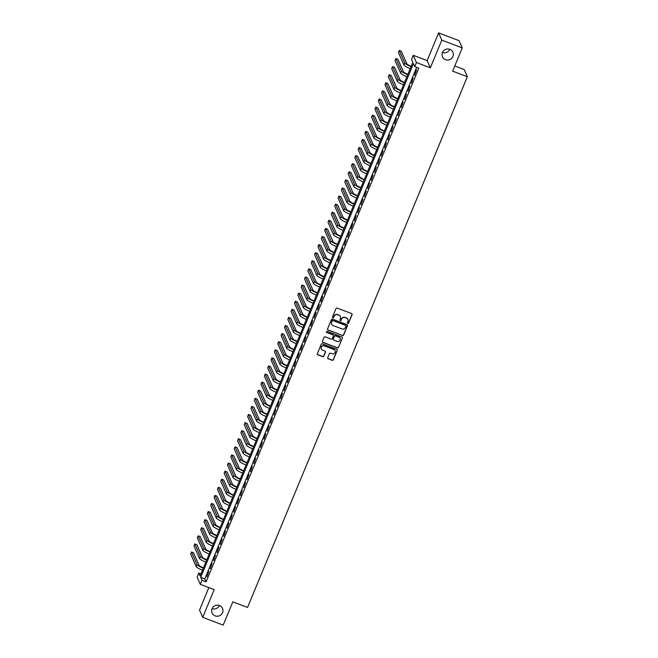 <?xml version="1.0" encoding="UTF-8"?>
<svg xmlns="http://www.w3.org/2000/svg" width="658" height="658" viewBox="0 0 658 658"><rect width="100%" height="100%" fill="white"/><g stroke="black" fill="none" stroke-linecap="round" stroke-linejoin="round"><path stroke-width="0.99" d="M347.786 323.44A0.609 0.592 156.1 0 0 348.576 323.094L352.071 314.656A0.872 0.847 156.1 0 0 351.594 313.562L337.143 308.067A0.872 0.847 156.1 0 0 336.008 308.553L332.512 316.991A0.609 0.592 156.1 0 0 332.849 317.765A0.609 0.592 156.1 0 0 333.639 317.419L334.091 316.325A2.788 2.706 156.1 0 1 337.71 314.763L338.919 315.223A2.788 2.706 156.1 0 1 340.433 318.735L339.98 319.829A0.609 0.592 156.1 0 0 340.318 320.602A0.609 0.592 156.1 0 0 341.107 320.257L341.56 319.163A2.788 2.706 156.1 0 1 345.179 317.6L346.388 318.061A2.788 2.706 156.1 0 1 347.901 321.573L347.449 322.667A0.609 0.592 156.1 0 0 347.786 323.44M347.424 323.029A0.609 0.592 156.1 0 0 348.485 322.897L351.981 314.458A0.872 0.847 156.1 0 0 352.014 313.907M332.487 317.353A0.609 0.592 156.1 0 0 333.548 317.222L334.091 316.325M339.956 320.191A0.609 0.592 156.1 0 0 341.017 320.059L341.56 319.163M219.451 605.524A5.683 5.519 156.1 0 0 212.115 613.001A5.683 5.519 156.1 0 0 221.343 614.498A5.683 5.519 156.1 0 0 219.451 605.524M449.833 49.342A5.683 5.519 156.1 0 0 442.489 56.818A5.683 5.519 156.1 0 0 451.717 58.323A5.683 5.519 156.1 0 0 449.833 49.342M327.709 357.648A0.872 0.847 156.1 0 0 328.186 358.75L332.241 360.288A0.872 0.847 156.1 0 0 333.367 359.803L337.25 350.426A0.872 0.847 156.1 0 0 336.781 349.332L322.321 343.838A0.872 0.847 156.1 0 0 321.194 344.331L317.312 353.7A0.872 0.847 156.1 0 0 317.781 354.802L322.683 356.661A0.872 0.847 156.1 0 0 323.818 356.167L325.48 352.162A0.872 0.847 156.1 0 0 325.003 351.059L322.576 350.138A2.336 2.262 156.1 0 1 321.795 346.453A2.336 2.262 156.1 0 1 324.328 345.894L333.845 349.505A2.336 2.262 156.1 0 1 334.626 353.19A2.336 2.262 156.1 0 1 332.093 353.749L330.505 353.149A0.872 0.847 156.1 0 0 329.37 353.642L327.709 357.648M201.973 580.298L200.295 584.337L197.104 577.115L198.782 573.077L200.073 576.005L412.854 62.296L411.563 59.368L413.24 55.321L416.432 62.543L414.754 66.59L413.463 63.662L200.674 577.37L201.973 580.298L206.061 581.853L418.842 68.144L414.754 66.59M462.27 47.894L441.814 40.122L438.623 32.9L459.078 40.673L462.27 47.894L452.638 71.146L467.361 76.739L247.54 607.433L232.817 601.84L223.185 625.1L202.73 617.327L214.204 589.626L200.295 584.337M438.623 32.9L427.149 60.61L430.34 67.832L441.814 40.122M430.34 67.832L416.432 62.543M342.473 335.596A0.872 0.847 156.1 0 0 343.599 335.103L347.482 325.735A0.872 0.847 156.1 0 0 347.005 324.633L332.553 319.146A0.872 0.847 156.1 0 0 331.418 319.632L327.536 329A0.872 0.847 156.1 0 0 328.013 330.102L342.382 335.399A0.872 0.847 156.1 0 0 343.517 334.906L347.399 325.537A0.872 0.847 156.1 0 0 347.424 324.978M342.366 338.08L338.483 347.449A0.872 0.847 156.1 0 1 337.357 347.942L322.897 342.448A0.872 0.847 156.1 0 1 322.428 341.354L324.081 337.34A0.872 0.847 156.1 0 1 325.216 336.855L331.081 339.076A0.872 0.847 156.1 0 0 332.208 338.59L333.31 335.934A0.872 0.847 156.1 0 0 332.841 334.832L326.738 332.512A0.609 0.592 156.1 0 1 326.533 331.55A0.609 0.592 156.1 0 1 327.199 331.402L341.897 336.986A0.872 0.847 156.1 0 1 342.366 338.08L338.483 347.449M208.857 587.594L199.538 610.106L202.73 617.327M414.704 75.226L416.498 69.88L414.704 75.226M411.349 83.311L413.142 77.973L411.349 83.311M408.001 91.404L409.794 86.058L408.001 91.404M404.645 99.498L406.447 94.152L404.645 99.498M401.298 107.583L403.091 102.245L401.298 107.583M397.95 115.676L399.743 110.33L397.95 115.676M394.594 123.762L396.387 118.424L394.594 123.762M391.247 131.855L393.04 126.509L391.247 131.855M387.891 139.94L389.692 134.602L387.891 139.94M384.543 148.034L386.336 142.687L384.543 148.034M381.196 156.119L382.989 150.781L381.196 156.119M377.84 164.212L379.633 158.874L377.84 164.212M374.492 172.306L376.286 166.959L374.492 172.306M371.137 180.391L372.938 175.053L371.137 180.391M367.789 188.484L369.582 183.138L367.789 188.484M364.442 196.569L366.235 191.231L364.442 196.569M361.086 204.663L362.879 199.316L361.086 204.663M357.738 212.748L359.531 207.41L357.738 212.748M354.382 220.841L356.184 215.503L354.382 220.841M351.035 228.935L352.828 223.588L351.035 228.935M347.679 237.02L349.48 231.682L347.679 237.02M344.331 245.113L346.124 239.767L344.331 245.113M340.984 253.198L342.777 247.86L340.984 253.198M337.628 261.292L339.421 255.946L337.628 261.292M334.28 269.377L336.074 264.039L334.28 269.377M330.925 277.47L332.726 272.132L330.925 277.47M327.577 285.564L329.37 280.218L327.577 285.564M324.229 293.649L326.023 288.311L324.229 293.649M320.874 301.742L322.667 296.396L320.874 301.742M317.526 309.828L319.319 304.49L317.526 309.828M314.17 317.921L315.972 312.575L314.17 317.921M310.823 326.006L312.616 320.668L310.823 326.006M307.475 334.099L309.268 328.753L307.475 334.099M304.119 342.193L305.912 336.847L304.119 342.193M300.772 350.278L302.565 344.94L300.772 350.278M297.416 358.371L299.217 353.025L297.416 358.371M294.068 366.457L295.861 361.119L294.068 366.457M290.721 374.55L292.514 369.204L290.721 374.55M287.365 382.635L289.158 377.297L287.365 382.635M284.017 390.729L285.811 385.382L284.017 390.729M280.662 398.814L282.463 393.476L280.662 398.814M277.314 406.907L279.107 401.569L277.314 406.907M273.967 415.001L275.76 409.654L273.967 415.001M270.611 423.086L272.404 417.748L270.611 423.086M267.263 431.179L269.056 425.833L267.263 431.179M263.907 439.264L265.709 433.926L263.907 439.264M260.56 447.358L262.353 442.012L260.56 447.358M257.212 455.443L259.005 450.105L257.212 455.443M253.856 463.536L255.649 458.198L253.856 463.536M250.509 471.63L252.302 466.283L250.509 471.63M247.153 479.715L248.946 474.377L247.153 479.715M243.805 487.808L245.599 482.462L243.805 487.808M240.45 495.893L242.251 490.555L240.45 495.893M237.102 503.987L238.895 498.641L237.102 503.987M233.755 512.072L235.548 506.734L233.755 512.072M230.399 520.165L232.192 514.827L230.399 520.165M227.051 528.259L228.844 522.913L227.051 528.259M223.695 536.344L225.497 531.006L223.695 536.344M220.348 544.437L222.141 539.091L220.348 544.437M217 552.523L218.793 547.185L217 552.523M213.644 560.616L215.437 555.27L213.644 560.616M210.297 568.701L212.09 563.363L210.297 568.701M416.679 67.322L204.77 578.925L206.061 581.853M208.742 571.448L206.941 576.795L208.742 571.448M467.361 76.739L464.17 69.518L454.785 65.956M212.082 608.691A5.683 5.519 156.1 0 0 219.344 605.483M442.456 52.517A5.683 5.519 156.1 0 0 449.727 49.309M200.945 573.899L198.782 573.077M427.149 60.61L413.24 55.321M204.77 578.925L200.674 577.37M347.843 319.377A2.788 2.706 156.1 0 0 346.297 317.863L346.388 318.061M341.469 318.974A2.788 2.706 156.1 0 1 345.096 317.403L346.297 317.863M340.375 316.539A2.788 2.706 156.1 0 0 338.829 315.026L338.919 315.223M334.001 316.136A2.788 2.706 156.1 0 1 337.628 314.565L338.829 315.026M327.511 329.559A0.872 0.847 156.1 0 0 327.931 329.905L342.382 335.399M345.993 326.179A0.609 0.592 156.1 0 0 345.664 325.414L332.973 320.594A0.609 0.592 156.1 0 0 332.183 320.931L331.706 322.083A2.788 2.706 156.1 0 0 333.219 325.603L341.897 328.893A2.788 2.706 156.1 0 0 345.516 327.33L345.993 326.179M345.935 325.628A0.609 0.592 156.1 0 0 345.573 325.216L345.664 325.414M331.681 324.09A2.788 2.706 156.1 0 1 331.616 321.894L332.093 320.742A0.609 0.592 156.1 0 1 332.89 320.397L345.573 325.216M322.395 341.905A0.872 0.847 156.1 0 0 322.815 342.259L337.266 347.745A0.872 0.847 156.1 0 0 338.401 347.26M333.261 335.177A0.872 0.847 156.1 0 0 332.751 334.634L326.738 332.512M337.159 341.387A2.336 2.262 156.1 0 0 340.178 338.319A2.336 2.262 156.1 0 0 338.919 337.143L335.572 335.868A0.872 0.847 156.1 0 0 334.437 336.353L333.335 339.018A0.872 0.847 156.1 0 0 333.812 340.12L337.159 341.387M340.128 338.228A2.336 2.262 156.1 0 0 338.837 336.945L338.919 337.143M333.302 339.577A0.872 0.847 156.1 0 1 333.252 338.821L334.354 336.164A0.872 0.847 156.1 0 1 335.481 335.67L338.837 336.945M342.283 337.883A0.872 0.847 156.1 0 0 342.308 337.332M335.054 350.591A2.336 2.262 156.1 0 0 333.762 349.308L333.845 349.505M321.277 348.855A2.336 2.262 156.1 0 1 324.246 345.697L333.762 349.308M317.279 354.259A0.872 0.847 156.1 0 0 317.699 354.604L322.593 356.463A0.872 0.847 156.1 0 0 323.728 355.978L325.389 351.964A0.872 0.847 156.1 0 0 325.422 351.405M327.676 358.207A0.872 0.847 156.1 0 0 328.095 358.552L332.15 360.091A0.872 0.847 156.1 0 0 333.285 359.605L337.167 350.237A0.872 0.847 156.1 0 0 337.2 349.678M411.209 66.269A4.442 0.748 -157.5 0 1 406.841 63.793L401.281 51.217L399.233 50.436L404.793 63.02A6.662 1.119 22.5 0 0 411.069 66.614M399.233 50.436L398.394 52.459L403.954 65.035A6.662 1.119 22.5 0 0 410.23 68.638M407.861 74.354A4.442 0.748 -157.5 0 1 403.486 71.887L397.925 59.302L395.877 58.529L401.446 71.105A6.662 1.119 22.5 0 0 407.721 74.699M395.877 58.529L395.047 60.552L400.607 73.128A6.662 1.119 22.5 0 0 406.883 76.723M404.514 82.447A4.442 0.748 -157.5 0 1 400.138 79.972L394.578 67.396L392.53 66.614L398.09 79.199A6.662 1.119 22.5 0 0 404.366 82.793M392.53 66.614L391.691 68.638L397.251 81.222A6.662 1.119 22.5 0 0 403.527 84.816M401.158 90.533A4.442 0.748 -157.5 0 1 396.782 88.065L391.222 75.481L389.182 74.708L394.742 87.284A6.662 1.119 22.5 0 0 401.018 90.886M389.182 74.708L388.343 76.731L393.903 89.307A6.662 1.119 22.5 0 0 400.179 92.901M397.81 98.626A4.442 0.748 -157.5 0 1 393.435 96.15L387.875 83.574L385.827 82.793L391.387 95.377A6.662 1.119 22.5 0 0 397.662 98.971M385.827 82.793L384.988 84.816L390.556 97.4A6.662 1.119 22.5 0 0 396.823 100.995M394.455 106.711A4.442 0.748 -157.5 0 1 390.087 104.244L384.527 91.659L382.479 90.886L388.039 103.462A6.662 1.119 22.5 0 0 394.315 107.065M382.479 90.886L381.64 92.91L387.2 105.486A6.662 1.119 22.5 0 0 393.476 109.088M391.107 114.805A4.442 0.748 -157.5 0 1 386.731 112.329L381.171 99.753L379.123 98.98L384.691 111.556A6.662 1.119 22.5 0 0 390.959 115.15M379.123 98.98L378.292 100.995L383.853 113.579A6.662 1.119 22.5 0 0 390.128 117.173M387.759 122.898A4.442 0.748 -157.5 0 1 383.384 120.422L377.824 107.846L375.776 107.065L381.336 119.649A6.662 1.119 22.5 0 0 387.611 123.243M375.776 107.065L374.937 109.088L380.497 121.664A6.662 1.119 22.5 0 0 386.772 125.267M384.404 130.983A4.442 0.748 -157.5 0 1 380.028 128.516L374.468 115.931L372.428 115.158L377.988 127.734A6.662 1.119 22.5 0 0 384.264 131.329M372.428 115.158L371.589 117.182L377.149 129.758A6.662 1.119 22.5 0 0 383.425 133.352M381.056 139.077A4.442 0.748 -157.5 0 1 376.68 136.601L371.12 124.025L369.072 123.243L374.632 135.828A6.662 1.119 22.5 0 0 380.908 139.422M369.072 123.243L368.233 125.267L373.802 137.851A6.662 1.119 22.5 0 0 380.069 141.445M377.7 147.162A4.442 0.748 -157.5 0 1 373.333 144.694L367.764 132.11L365.725 131.337L371.285 143.913A6.662 1.119 22.5 0 0 377.56 147.515M365.725 131.337L364.886 133.36L370.446 145.936A6.662 1.119 22.5 0 0 376.721 149.531M374.353 155.255A4.442 0.748 -157.5 0 1 369.977 152.779L364.417 140.203L362.369 139.422L367.937 152.006A6.662 1.119 22.5 0 0 374.205 155.601M362.369 139.422L361.538 141.445L367.098 154.03A6.662 1.119 22.5 0 0 373.374 157.624M371.005 163.34A4.442 0.748 -157.5 0 1 366.629 160.873L361.069 148.289L359.021 147.515L364.581 160.091A6.662 1.119 22.5 0 0 370.857 163.694M359.021 147.515L358.182 149.539L363.742 162.115A6.662 1.119 22.5 0 0 370.018 165.717M367.649 171.434A4.442 0.748 -157.5 0 1 363.274 168.958L357.713 156.382L355.674 155.609L361.234 168.185A6.662 1.119 22.5 0 0 367.509 171.779M355.674 155.609L354.835 157.624L360.395 170.208A6.662 1.119 22.5 0 0 366.671 173.802M364.302 179.527A4.442 0.748 -157.5 0 1 359.926 177.051L354.366 164.475L352.318 163.694L357.878 176.27A6.662 1.119 22.5 0 0 364.154 179.873M352.318 163.694L351.479 165.717L357.039 178.293A6.662 1.119 22.5 0 0 363.315 181.896M360.946 187.612A4.442 0.748 -157.5 0 1 356.578 185.137L351.01 172.561L348.97 171.787L354.53 184.363A6.662 1.119 22.5 0 0 360.806 187.958M348.97 171.787L348.131 173.811L353.691 186.387A6.662 1.119 22.5 0 0 359.967 189.981M357.598 195.706A4.442 0.748 -157.5 0 1 353.223 193.23L347.663 180.654L345.615 179.873L351.183 192.457A6.662 1.119 22.5 0 0 357.45 196.051M345.615 179.873L344.784 181.896L350.344 194.48A6.662 1.119 22.5 0 0 356.62 198.074M354.251 203.791A4.442 0.748 -157.5 0 1 349.875 201.323L344.315 188.739L342.267 187.966L347.827 200.542A6.662 1.119 22.5 0 0 354.103 204.144M342.267 187.966L341.428 189.989L346.988 202.565A6.662 1.119 22.5 0 0 353.264 206.16M350.895 211.884A4.442 0.748 -157.5 0 1 346.519 209.409L340.959 196.832L338.919 196.051L344.479 208.635A6.662 1.119 22.5 0 0 350.755 212.23M338.919 196.051L338.08 198.074L343.641 210.659A6.662 1.119 22.5 0 0 349.916 214.253M347.547 219.969A4.442 0.748 -157.5 0 1 343.172 217.502L337.612 204.918L335.564 204.144L341.124 216.721A6.662 1.119 22.5 0 0 347.399 220.323M335.564 204.144L334.725 206.168L340.285 218.744A6.662 1.119 22.5 0 0 346.56 222.346M344.192 228.063A4.442 0.748 -157.5 0 1 339.824 225.587L334.256 213.011L332.216 212.238L337.776 224.814A6.662 1.119 22.5 0 0 344.052 228.408M332.216 212.238L331.377 214.253L336.937 226.837A6.662 1.119 22.5 0 0 343.213 230.432M340.844 236.156A4.442 0.748 -157.5 0 1 336.468 233.68L330.908 221.104L328.86 220.323L334.42 232.899A6.662 1.119 22.5 0 0 340.696 236.502M328.86 220.323L328.021 222.346L333.59 234.922A6.662 1.119 22.5 0 0 339.865 238.525M337.496 244.241A4.442 0.748 -157.5 0 1 333.121 241.766L327.561 229.19L325.513 228.416L331.073 240.993A6.662 1.119 22.5 0 0 337.348 244.587M325.513 228.416L324.674 230.44L330.234 243.016A6.662 1.119 22.5 0 0 336.509 246.61M334.141 252.335A4.442 0.748 -157.5 0 1 329.765 249.859L324.205 237.283L322.165 236.502L327.725 249.086A6.662 1.119 22.5 0 0 334.001 252.68M322.165 236.502L321.326 238.525L326.886 251.101A6.662 1.119 22.5 0 0 333.162 254.704M330.793 260.42A4.442 0.748 -157.5 0 1 326.417 257.952L320.857 245.368L318.809 244.595L324.369 257.171A6.662 1.119 22.5 0 0 330.645 260.765M318.809 244.595L317.97 246.618L323.53 259.194A6.662 1.119 22.5 0 0 329.806 262.789M327.437 268.513A4.442 0.748 -157.5 0 1 323.07 266.038L317.501 253.462L315.462 252.68L321.022 265.264A6.662 1.119 22.5 0 0 327.297 268.859M315.462 252.68L314.623 254.704L320.183 267.288A6.662 1.119 22.5 0 0 326.458 270.882M324.09 276.599A4.442 0.748 -157.5 0 1 319.714 274.131L314.154 261.547L312.106 260.774L317.666 273.35A6.662 1.119 22.5 0 0 323.942 276.952M312.106 260.774L311.267 262.797L316.835 275.373A6.662 1.119 22.5 0 0 323.111 278.976M320.734 284.692A4.442 0.748 -157.5 0 1 316.366 282.216L310.806 269.64L308.758 268.859L314.318 281.443A6.662 1.119 22.5 0 0 320.594 285.037M308.758 268.859L307.919 270.882L313.479 283.466A6.662 1.119 22.5 0 0 319.755 287.061M317.386 292.777A4.442 0.748 -157.5 0 1 313.011 290.31L307.451 277.725L305.402 276.952L310.971 289.528A6.662 1.119 22.5 0 0 317.246 293.131M305.402 276.952L304.572 278.976L310.132 291.552A6.662 1.119 22.5 0 0 316.408 295.154M314.039 300.87A4.442 0.748 -157.5 0 1 309.663 298.395L304.103 285.819L302.055 285.046L307.615 297.622A6.662 1.119 22.5 0 0 313.891 301.216M302.055 285.046L301.216 287.061L306.776 299.645A6.662 1.119 22.5 0 0 313.052 303.239M310.683 308.964A4.442 0.748 -157.5 0 1 306.315 306.488L300.747 293.912L298.707 293.131L304.267 305.715A6.662 1.119 22.5 0 0 310.543 309.309M298.707 293.131L297.868 295.154L303.428 307.73A6.662 1.119 22.5 0 0 309.704 311.333M307.335 317.049A4.442 0.748 -157.5 0 1 302.96 314.582L297.4 301.997L295.352 301.224L300.912 313.8A6.662 1.119 22.5 0 0 307.187 317.395M295.352 301.224L294.513 303.248L300.081 315.824A6.662 1.119 22.5 0 0 306.348 319.418M303.98 325.142A4.442 0.748 -157.5 0 1 299.612 322.667L294.052 310.091L292.004 309.309L297.564 321.894A6.662 1.119 22.5 0 0 303.84 325.488M292.004 309.309L291.165 311.333L296.725 323.917A6.662 1.119 22.5 0 0 303.001 327.511M300.632 333.228A4.442 0.748 -157.5 0 1 296.256 330.76L290.696 318.176L288.648 317.403L294.216 329.979A6.662 1.119 22.5 0 0 300.492 333.581M288.648 317.403L287.817 319.426L293.378 332.002A6.662 1.119 22.5 0 0 299.653 335.596M297.284 341.321A4.442 0.748 -157.5 0 1 292.909 338.845L287.349 326.269L285.301 325.488L290.861 338.072A6.662 1.119 22.5 0 0 297.136 341.666M285.301 325.488L284.462 327.511L290.022 340.096A6.662 1.119 22.5 0 0 296.297 343.69M293.929 349.406A4.442 0.748 -157.5 0 1 289.553 346.939L283.993 334.354L281.953 333.581L287.513 346.157A6.662 1.119 22.5 0 0 293.789 349.76M281.953 333.581L281.114 335.605L286.674 348.181A6.662 1.119 22.5 0 0 292.95 351.783M290.581 357.5A4.442 0.748 -157.5 0 1 286.205 355.024L280.645 342.448L278.597 341.675L284.157 354.251A6.662 1.119 22.5 0 0 290.433 357.845M278.597 341.675L277.758 343.69L283.327 356.274A6.662 1.119 22.5 0 0 289.594 359.868M287.225 365.593A4.442 0.748 -157.5 0 1 282.858 363.117L277.298 350.541L275.25 349.76L280.81 362.344A6.662 1.119 22.5 0 0 287.085 365.938M275.25 349.76L274.411 351.783L279.971 364.359A6.662 1.119 22.5 0 0 286.246 367.962M283.878 373.678A4.442 0.748 -157.5 0 1 279.502 371.211L273.942 358.626L271.894 357.853L277.462 370.429A6.662 1.119 22.5 0 0 283.73 374.024M271.894 357.853L271.063 359.877L276.623 372.453A6.662 1.119 22.5 0 0 282.899 376.047M280.53 381.772A4.442 0.748 -157.5 0 1 276.154 379.296L270.594 366.72L268.546 365.938L274.106 378.523A6.662 1.119 22.5 0 0 280.382 382.117M268.546 365.938L267.707 367.962L273.267 380.546A6.662 1.119 22.5 0 0 279.543 384.14M277.174 389.857A4.442 0.748 -157.5 0 1 272.799 387.389L267.238 374.805L265.199 374.032L270.759 386.608A6.662 1.119 22.5 0 0 277.034 390.21M265.199 374.032L264.36 376.055L269.92 388.631A6.662 1.119 22.5 0 0 276.196 392.226M273.827 397.95A4.442 0.748 -157.5 0 1 269.451 395.474L263.891 382.898L261.843 382.117L267.403 394.701A6.662 1.119 22.5 0 0 273.679 398.296M261.843 382.117L261.004 384.14L266.572 396.725A6.662 1.119 22.5 0 0 272.84 400.319M270.471 406.035A4.442 0.748 -157.5 0 1 266.103 403.568L260.535 390.984L258.495 390.21L264.055 402.786A6.662 1.119 22.5 0 0 270.331 406.389M258.495 390.21L257.656 392.234L263.216 404.81A6.662 1.119 22.5 0 0 269.492 408.412M267.123 414.129A4.442 0.748 -157.5 0 1 262.748 411.653L257.188 399.077L255.139 398.304L260.708 410.88A6.662 1.119 22.5 0 0 266.975 414.474M255.139 398.304L254.309 400.319L259.869 412.903A6.662 1.119 22.5 0 0 266.145 416.498M263.776 422.222A4.442 0.748 -157.5 0 1 259.4 419.746L253.84 407.17L251.792 406.389L257.352 418.965A6.662 1.119 22.5 0 0 263.628 422.568M251.792 406.389L250.953 408.412L256.513 420.988A6.662 1.119 22.5 0 0 262.789 424.591M260.42 430.307A4.442 0.748 -157.5 0 1 256.044 427.832L250.484 415.256L248.444 414.482L254.004 427.058A6.662 1.119 22.5 0 0 260.28 430.653M248.444 414.482L247.605 416.506L253.166 429.082A6.662 1.119 22.5 0 0 259.441 432.676M257.072 438.401A4.442 0.748 -157.5 0 1 252.697 435.925L247.137 423.349L245.089 422.568L250.649 435.152A6.662 1.119 22.5 0 0 256.924 438.746M245.089 422.568L244.25 424.591L249.81 437.167A6.662 1.119 22.5 0 0 256.085 440.77M253.717 446.486A4.442 0.748 -157.5 0 1 249.349 444.018L243.781 431.434L241.741 430.661L247.301 443.237A6.662 1.119 22.5 0 0 253.577 446.84M241.741 430.661L240.902 432.684L246.462 445.26A6.662 1.119 22.5 0 0 252.738 448.855M250.369 454.579A4.442 0.748 -157.5 0 1 245.993 452.104L240.433 439.528L238.385 438.746L243.954 451.33A6.662 1.119 22.5 0 0 250.221 454.925M238.385 438.746L237.554 440.77L243.115 453.354A6.662 1.119 22.5 0 0 249.39 456.948M247.021 462.664A4.442 0.748 -157.5 0 1 242.646 460.197L237.086 447.613L235.038 446.84L240.598 459.416A6.662 1.119 22.5 0 0 246.873 463.018M235.038 446.84L234.199 448.863L239.759 461.439A6.662 1.119 22.5 0 0 246.034 465.041M243.666 470.758A4.442 0.748 -157.5 0 1 239.29 468.282L233.73 455.706L231.69 454.933L237.25 467.509A6.662 1.119 22.5 0 0 243.526 471.103M231.69 454.933L230.851 456.948L236.411 469.532A6.662 1.119 22.5 0 0 242.687 473.127M240.318 478.851A4.442 0.748 -157.5 0 1 235.942 476.376L230.382 463.8L228.334 463.018L233.894 475.594A6.662 1.119 22.5 0 0 240.17 479.197M228.334 463.018L227.495 465.041L233.055 477.618A6.662 1.119 22.5 0 0 239.331 481.22M236.962 486.936A4.442 0.748 -157.5 0 1 232.595 484.461L227.026 471.885L224.987 471.112L230.547 483.688A6.662 1.119 22.5 0 0 236.822 487.282M224.987 471.112L224.148 473.135L229.708 485.711A6.662 1.119 22.5 0 0 235.983 489.305M233.615 495.03A4.442 0.748 -157.5 0 1 229.239 492.554L223.679 479.978L221.631 479.197L227.191 491.781A6.662 1.119 22.5 0 0 233.467 495.375M221.631 479.197L220.792 481.22L226.36 493.796A6.662 1.119 22.5 0 0 232.636 497.399M230.259 503.115A4.442 0.748 -157.5 0 1 225.891 500.648L220.331 488.063L218.283 487.29L223.843 499.866A6.662 1.119 22.5 0 0 230.119 503.46M218.283 487.29L217.444 489.313L223.004 501.89A6.662 1.119 22.5 0 0 229.28 505.484M226.911 511.208A4.442 0.748 -157.5 0 1 222.536 508.733L216.976 496.157L214.936 495.375L220.496 507.96A6.662 1.119 22.5 0 0 226.771 511.554M214.936 495.375L214.097 497.399L219.657 509.983A6.662 1.119 22.5 0 0 225.933 513.577M223.564 519.294A4.442 0.748 -157.5 0 1 219.188 516.826L213.628 504.242L211.58 503.469L217.14 516.045A6.662 1.119 22.5 0 0 223.416 519.647M211.58 503.469L210.741 505.492L216.301 518.068A6.662 1.119 22.5 0 0 222.577 521.671M220.208 527.387A4.442 0.748 -157.5 0 1 215.84 524.911L210.272 512.335L208.232 511.554L213.792 524.138A6.662 1.119 22.5 0 0 220.068 527.732M208.232 511.554L207.393 513.577L212.953 526.161A6.662 1.119 22.5 0 0 219.229 529.756M216.86 535.472A4.442 0.748 -157.5 0 1 212.485 533.005L206.925 520.42L204.877 519.647L210.437 532.223A6.662 1.119 22.5 0 0 216.712 535.826M204.877 519.647L204.038 521.671L209.606 534.247A6.662 1.119 22.5 0 0 215.882 537.849M213.505 543.566A4.442 0.748 -157.5 0 1 209.137 541.09L203.577 528.514L201.529 527.741L207.089 540.317A6.662 1.119 22.5 0 0 213.365 543.911M201.529 527.741L200.69 529.756L206.25 542.34A6.662 1.119 22.5 0 0 212.526 545.934M210.157 551.659A4.442 0.748 -157.5 0 1 205.781 549.183L200.221 536.607L198.173 535.826L203.741 548.41A6.662 1.119 22.5 0 0 210.017 552.004M198.173 535.826L197.342 537.849L202.903 550.425A6.662 1.119 22.5 0 0 209.178 554.028M206.809 559.744A4.442 0.748 -157.5 0 1 202.434 557.277L196.874 544.692L194.826 543.919L200.386 556.495A6.662 1.119 22.5 0 0 206.661 560.09M194.826 543.919L193.987 545.943L199.547 558.519A6.662 1.119 22.5 0 0 205.822 562.113M203.454 567.838A4.442 0.748 -157.5 0 1 199.086 565.362L193.518 552.786L191.478 552.004L197.038 564.589A6.662 1.119 22.5 0 0 203.314 568.183M191.478 552.004L190.639 554.028L196.199 566.612A6.662 1.119 22.5 0 0 202.475 570.206M404.793 63.02L403.954 65.035M401.446 71.105L400.607 73.128M398.09 79.199L397.251 81.222M394.742 87.284L393.903 89.307M391.387 95.377L390.556 97.4M388.039 103.462L387.2 105.486M384.691 111.556L383.853 113.579M381.336 119.649L380.497 121.664M377.988 127.734L377.149 129.758M374.632 135.828L373.802 137.851M371.285 143.913L370.446 145.936M367.937 152.006L367.098 154.03M364.581 160.091L363.742 162.115M361.234 168.185L360.395 170.208M357.878 176.27L357.039 178.293M354.53 184.363L353.691 186.387M351.183 192.457L350.344 194.48M347.827 200.542L346.988 202.565M344.479 208.635L343.641 210.659M341.124 216.721L340.285 218.744M337.776 224.814L336.937 226.837M334.42 232.899L333.59 234.922M331.073 240.993L330.234 243.016M327.725 249.086L326.886 251.101M324.369 257.171L323.53 259.194M321.022 265.264L320.183 267.288M317.666 273.35L316.835 275.373M314.318 281.443L313.479 283.466M310.971 289.528L310.132 291.552M307.615 297.622L306.776 299.645M304.267 305.715L303.428 307.73M300.912 313.8L300.081 315.824M297.564 321.894L296.725 323.917M294.216 329.979L293.378 332.002M290.861 338.072L290.022 340.096M287.513 346.157L286.674 348.181M284.157 354.251L283.327 356.274M280.81 362.344L279.971 364.359M277.462 370.429L276.623 372.453M274.106 378.523L273.267 380.546M270.759 386.608L269.92 388.631M267.403 394.701L266.572 396.725M264.055 402.786L263.216 404.81M260.708 410.88L259.869 412.903M257.352 418.965L256.513 420.988M254.004 427.058L253.166 429.082M250.649 435.152L249.81 437.167M247.301 443.237L246.462 445.26M243.954 451.33L243.115 453.354M240.598 459.416L239.759 461.439M237.25 467.509L236.411 469.532M233.894 475.594L233.055 477.618M230.547 483.688L229.708 485.711M227.191 491.781L226.36 493.796M223.843 499.866L223.004 501.89M220.496 507.96L219.657 509.983M217.14 516.045L216.301 518.068M213.792 524.138L212.953 526.161M210.437 532.223L209.606 534.247M207.089 540.317L206.25 542.34M203.741 548.41L202.903 550.425M200.386 556.495L199.547 558.519M197.038 564.589L196.199 566.612"/></g></svg>

